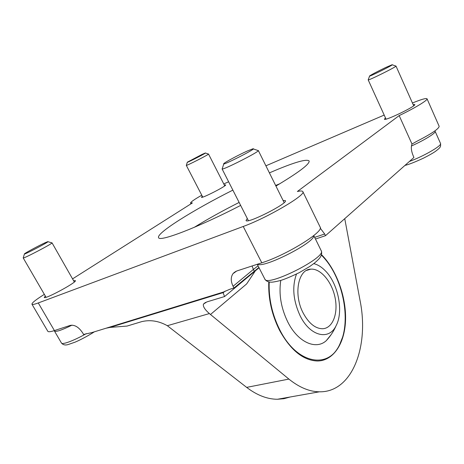 <?xml version="1.0" encoding="UTF-8"?>
<svg xmlns="http://www.w3.org/2000/svg" width="464" height="464" viewBox="0 0 464 464"><rect width="100%" height="100%" fill="white"/><g stroke="black" fill="none" stroke-linecap="round" stroke-linejoin="round"><path stroke-width="0.7" d="M258.895 267.479L233.978 287.982L229.813 289.269L223.312 292.088L91.773 332.618L83.59 334.457L82.778 333.053C78.909 327.195 74.756 324.638 70.331 325.38L54.41 330.583C50.512 331.835 48.314 332.067 47.809 331.284L31.952 304.216C31.767 302.946 35.902 299.657 44.347 294.356M72.552 278.881L192.409 202.925L190.576 203.023C190.582 202.084 194.312 199.474 201.77 195.199M412.432 102.991C421.3 99.377 426.172 97.979 427.037 98.797C428.086 100.05 414.932 108.037 399.173 115.594L297.36 191.499C300.556 190.785 302.383 190.832 302.835 191.638C306.634 194.613 267.467 217.715 243.229 226.467L38.274 302.951C34.44 304.367 32.329 304.79 31.952 304.216M223.77 183.935L228.63 181.789M265.901 165.805L384.192 115.072M399.173 115.594L411.991 144.037C410.808 147.1 411.249 151.107 413.308 156.061L413.94 157.458L325.502 235.683L315.462 239.03M411.991 144.037L416.562 141.45C431.456 133.823 438.985 128.766 439.153 126.289L427.037 98.797M233.978 287.982L233.085 286.271C230.701 281.37 230.666 277.17 232.974 273.673L236.727 270.999L261.795 262.804C286.3 255.188 324.58 231.426 320.131 227.047L302.835 191.638M320.235 228.126L324.684 234.001L325.502 235.683M268.784 281.921C268.163 298.543 271.747 314.667 279.543 330.293C290.661 350.32 303.357 360.557 317.631 361.004C333.964 360.69 345.112 342.542 345.57 319.29C346.045 295.997 336.272 269.578 321.511 254.649M342.351 337.74L339.602 344.798C335.356 353.429 329.37 358.695 321.639 360.592M290.203 396.987L283.98 398.692L277.431 399.26C267.258 399.226 256.998 395.264 246.651 387.382L167.342 325.705C158.804 320.937 150.249 319.58 141.665 321.651L127.084 326.059L110.038 327.41L106.001 328.234M259.045 267.769L224.559 296.554L222.894 292.216M167.342 325.705L209.368 313.577C204.775 309.529 202.803 306.368 203.452 304.094L206.886 301.902L224.559 296.554M246.651 387.382L288.886 379.082C299.234 387.417 309.395 391.662 319.377 391.807C352.391 392.527 369.344 346.179 360.052 300.504L344.74 218.666M288.886 379.082L209.368 313.577M73.619 280.755L75.371 280.616C77.442 281.996 44.567 299.79 44.254 297.43L45.321 296.032M224.327 185.026L225.637 184.875C226.96 185.797 201.422 198.859 201.44 197.246L202.327 196.278M283.057 200.436L285.389 200.622C288.219 203.377 246.535 224.402 246.053 220.47L247.289 218.486M413.146 104.597L414.81 104.528C416.434 106.012 384.285 121.481 384.395 119.184L385.491 117.926M269.41 172.886L274.955 170.514C295.278 162.011 306.658 158.816 309.094 160.927C310.033 163.885 298.978 172.266 275.935 186.058M240.642 205.413C197.484 227.725 159.123 242.254 158.584 237.614C156.061 233.189 193.761 209.74 232.864 190.124M234.036 272.525L233.786 273.018M303.178 313.014C308.786 323.356 315.253 328.599 322.567 328.744C332.729 328.413 338.372 313.484 335.066 297.633C331.922 281.764 320.612 268.238 310.7 269.166C298.097 269.329 293.306 294.536 303.178 313.014M296.496 274.05C291.914 286.648 293.155 300.62 300.225 315.972C310.254 336.516 329.202 340.657 336.122 325.647C343.882 311.327 338.082 283.115 324.986 270.46C321.384 266.858 317.643 264.579 313.763 263.633M280.761 280.43C278.69 294.228 281.045 308.113 287.837 322.091C297.9 342.27 315.851 350.192 326.227 340.715L331.331 334.37M269.219 282.008C268.581 298.491 272.124 314.482 279.856 329.985C297.082 364.53 328.941 369.443 339.77 344.265C351.892 320.433 342.71 276.335 321.877 255.589L321.378 255.078M234.413 272.211L234.14 272.739M194.207 227.366C207.582 219.112 222.558 210.807 239.128 202.443M275.645 185.472L279.867 183.721M369.593 76.061L368.184 79.866C367.691 81.078 397.062 66.503 395.989 66.056L413.685 105.804M385.659 67.512C377.377 71.508 372.041 74.31 369.646 75.916C367.094 78.016 395.189 64.044 392.103 64.74L385.659 67.512M248.391 220.649L222.07 168.896C221.711 170.885 260.107 151.421 258.32 150.51L284.136 202.611M247.115 151.096C238.827 154.825 225.382 162.006 223.903 163.514C219.588 167.324 258.518 147.575 252.915 148.793L247.115 151.096M187.305 162.267L186.308 165.37C185.983 166.222 209.409 154.263 208.516 154.036L224.744 185.849M202.084 154.396L187.328 162.185C185.617 163.63 207.512 152.459 205.326 152.998L202.084 154.396M24.435 253.988L23.206 257.932C22.939 259.15 53.383 243.194 52.026 242.834L74.327 281.996M45.402 242.608C39.585 245.207 25.381 252.816 24.488 253.825C21.907 256.099 51.249 240.758 47.763 241.657L45.402 242.608M54.41 330.583L38.274 302.951M261.795 262.804L243.229 226.467M210.447 314.517L246.639 283.927L255.345 270.854M216.195 294.28L215.261 295.046M258.048 265.831L253.379 269.445L252.074 265.982M254.231 271.104L253.379 269.445L233.085 286.271M324.684 234.001L314.644 237.365M409.41 161.46C423.789 156.229 442.296 145.476 440.527 143.469L434.925 130.889M411.435 145.986C424.392 140.227 436.293 132.808 435.145 131.3M321.245 250.792C322.057 252.77 321.709 254.951 320.201 257.34C319.273 258.692 317.388 260.582 314.54 263.024L309.708 266.522L299.187 272.687C290.893 276.666 284.56 279.305 280.192 280.604C275.233 281.787 272.084 282.309 270.744 282.17C267.931 281.967 265.965 280.94 264.845 279.09C266.765 287.465 326.749 257.392 321.245 250.792L313.768 235.579M257.572 264.184C263.314 268.755 315.491 242.225 313.658 235.671M94.36 331.824C90.016 334.701 80.748 339.816 75.11 342.142L68.289 344.508C65.36 345.442 63.081 344.949 61.457 343.029C62.188 345.019 74.141 340.547 86.298 333.622M61.457 343.029L54.45 331.035C55.848 332.149 61.712 330.182 72.042 325.136M190.994 203.824L190.576 203.023M225.191 291.09L223.056 292.854M110.038 327.41L223.004 292.668M277.431 399.26L319.377 391.807M205.517 302.412L203.452 304.094M306.507 270.442L310.7 269.166M326.227 340.715C330.403 336.267 333.703 331.244 336.122 325.647M339.77 344.265L339.602 344.798M232.974 273.673L235.892 271.324M404.962 165.399C408.604 164.598 414.822 162.162 423.609 158.091C429.432 155.127 433.48 152.813 435.737 151.154C440.98 147.134 440.754 146.757 440.527 143.469M386.036 119.126L368.184 79.866M392.242 64.792L395.792 66.045M264.845 279.09L257.259 264.289M223.787 163.879L222.331 168.478M253.274 148.915L257.827 150.469M202.751 197.096L186.308 165.37M205.407 153.027L208.4 154.025M54.45 331.035L54.253 330.635M46.046 297.285L23.206 257.932M47.931 241.703L51.8 242.829"/></g></svg>
